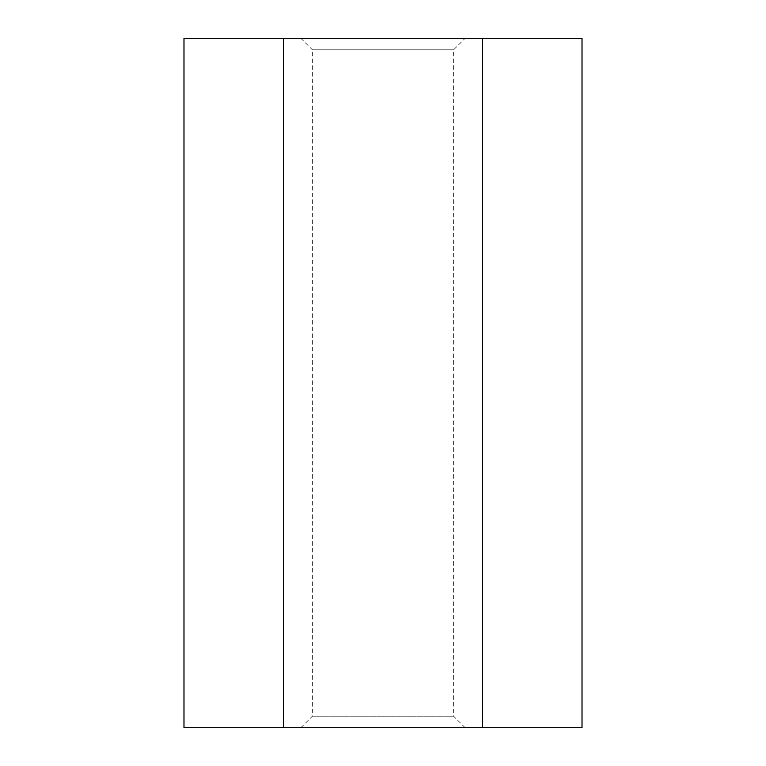 <?xml version="1.0" encoding="UTF-8"?>
<svg xmlns="http://www.w3.org/2000/svg" width="766" height="766" viewBox="0 0 766 766"><rect width="100%" height="100%" fill="white"/><g stroke="black" fill="none" stroke-linecap="round" stroke-linejoin="round"><path stroke-width="0.57" stroke-dasharray="3.83 2.87" d="M183.984 727.7L283.497 727.7L283.497 38.3L582.016 38.3M283.497 727.7L482.503 727.7L482.503 38.3M482.503 727.7L582.016 727.7M183.984 38.3L283.497 38.3M465.125 727.7L300.875 727.7L465.125 727.7L453.635 716.21L312.365 716.21L312.365 49.79L453.635 49.79L312.365 49.79L300.875 38.3L465.125 38.3L300.875 38.3M300.875 727.7L312.365 716.21L453.635 716.21L453.635 49.79L465.125 38.3"/><path stroke-width="1.15" d="M482.503 38.3L482.503 727.7L582.016 727.7L582.016 38.3L183.984 38.3L183.984 727.7L283.497 727.7L283.497 38.3M482.503 727.7L283.497 727.7"/></g></svg>
